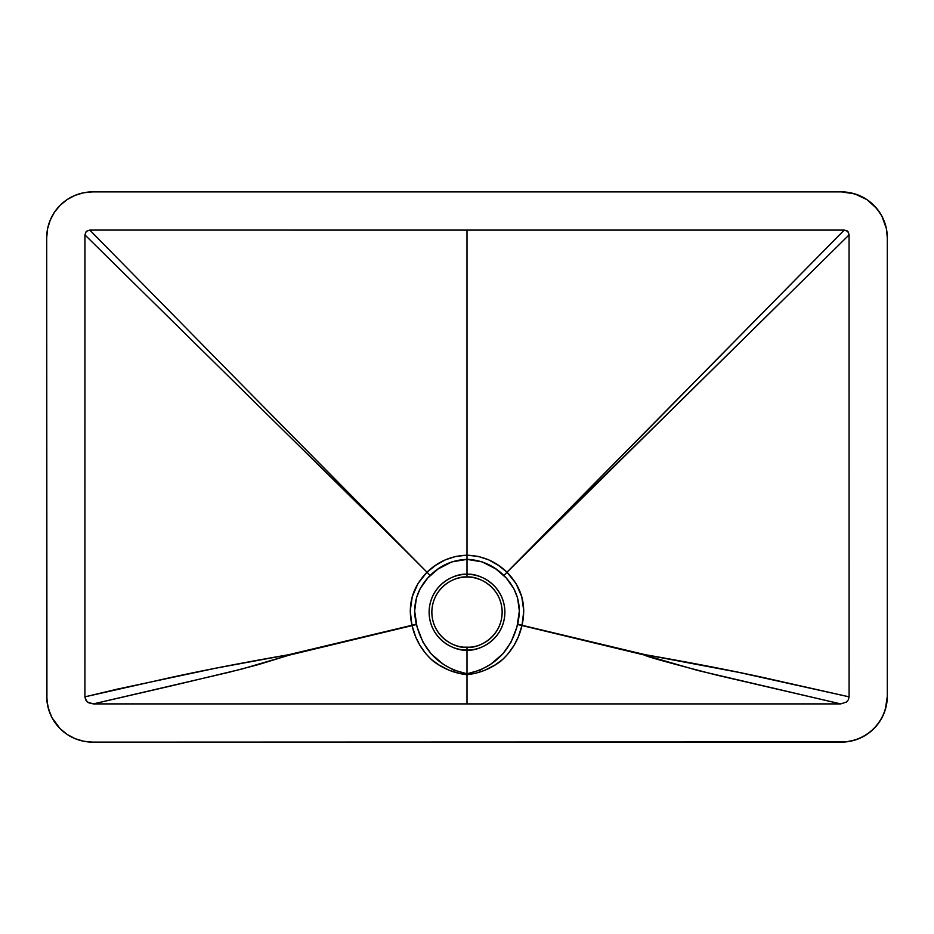 <?xml version="1.0" encoding="UTF-8"?>
<svg xmlns="http://www.w3.org/2000/svg" width="934" height="934" viewBox="0 0 934 934"><rect width="100%" height="100%" fill="white"/><g stroke="black" fill="none" stroke-linecap="round" stroke-linejoin="round"><path stroke-width="1.4" d="M470.444 577.212L467 577.037L467 574.317C455.92 572.787 429.64 584.159 429.115 612.19C429.64 640.234 455.92 651.593 467 650.076C478.08 651.593 504.36 640.234 504.885 612.19C504.36 584.159 478.08 572.787 467 574.317L467 577.037C477.286 575.624 501.675 586.178 502.153 612.19C501.675 638.214 477.286 648.756 467 647.344L467 673.788L453.632 670.028L443.463 664.401L431.041 653.753L423.009 642.242L417.019 626.854L414.638 610.964L416.447 597.912L420.137 588.724L427.807 577.913L438.128 568.969L451.822 561.883L467 559.373L467 574.317A37.885 37.885 0 0 0 429.115 612.19A37.885 37.885 0 0 0 467 650.076A37.885 37.885 0 0 0 504.885 612.19A37.885 37.885 0 0 0 467 574.317L467 559.373L482.178 561.883L495.872 568.969L506.193 577.913L513.863 588.724L517.553 597.912L519.362 610.964L516.981 626.854L510.991 642.242L502.959 653.753L490.537 664.401L480.368 670.028L467 673.788L467 647.344A35.153 35.153 0 0 1 431.847 612.19A35.153 35.153 0 0 1 467 577.037L463.498 577.212M530.033 549.157L844.219 230.091L847.768 231.363L849.053 234.924L849.088 696.846L848.364 699.788L846.391 702.088L840.658 703.897L93.342 703.897L87.609 702.088L85.636 699.788L84.912 696.846L84.912 234.924L86.232 231.363L89.781 230.091L467 230.103L467 555.216L477.998 556.372L488.575 559.805L498.266 565.245L506.987 572.203L844.219 230.091L467 230.103L844.219 230.103L847.01 230.768L848.364 232.122L849.053 234.924L849.088 696.846L738.549 672.328L645.044 654.652L522.024 625.266L523.776 610.941L521.756 596.709L516.012 583.528L506.987 572.203L849.053 234.924M787.234 295.833L530.045 549.169M577.06 502.912L577.702 502.282M593.802 486.322L595.553 484.583M887.3 237.75L887.3 696.25L887.3 237.75L886.424 228.795L881.883 216.128L876.898 208.656L866.927 199.619L854.762 193.863L841.452 191.89L92.548 191.89L841.452 191.89A45.848 45.848 0 0 1 887.3 237.75L886.424 228.795L883.809 220.202M841.452 742.11L92.548 742.11L845.947 741.888L854.762 740.137L863.063 736.692L870.535 731.696L876.898 725.344L881.883 717.872L885.327 709.56L887.3 696.25A45.848 45.848 0 0 1 841.452 742.11L850.395 741.222L859 738.619L866.927 734.381L873.874 728.672L879.571 721.725L883.809 713.798L886.424 705.205L887.3 696.25M92.548 191.89L83.605 192.778L75 195.381L67.073 199.619L60.126 205.328L54.429 212.275L50.191 220.202L47.576 228.795L46.7 237.75A45.848 45.848 0 0 1 92.548 191.89L83.605 192.778L75 195.381L67.073 199.619L60.126 205.328L54.429 212.275L50.191 220.202L47.576 228.795L46.7 237.75L46.922 700.745L48.673 709.56L52.117 717.872L60.126 728.672L67.073 734.381L75 738.619L83.605 741.222L92.548 742.11A45.848 45.848 0 0 1 46.7 696.25L47.576 705.205L50.191 713.798M644.892 655.166L521.966 625.523L518.3 636.883L514.19 645.125L508.178 653.707L502.714 659.451L494.915 665.031L484.711 670.343L476.036 673.157L467 674.71L467 703.897L840.658 703.897L697.908 670.507L644.892 655.166L521.966 625.523L645.686 654.781C689.911 662.451 729.723 670.157 765.109 677.909L849.088 696.846L848.364 699.788L846.391 702.088L840.658 703.897L716.775 675.13C669.9 663.082 645.931 656.427 644.892 655.166M54.429 721.725L60.126 728.672L67.073 734.381L75 738.619L83.605 741.222L92.548 742.11M879.571 212.275L873.874 205.328L866.927 199.619L859 195.381L850.395 192.778L841.452 191.89M444.701 639.37L447.468 641.424M453.55 644.67L456.796 645.838M463.556 647.18L470.502 647.169M489.299 585.023L486.532 582.968M480.45 579.722L477.204 578.555M467 577.037A35.153 35.153 0 0 1 502.153 612.19A35.153 35.153 0 0 1 467 647.344C456.714 648.756 432.325 638.214 431.847 612.19C432.325 586.178 456.714 575.624 467 577.037M467 673.799L467 675.177L467 673.799M403.955 549.169L84.947 234.924L84.912 696.846L168.891 677.909C204.277 670.157 244.089 662.451 288.314 654.781L412.034 625.523C415.303 639.767 422.39 651.652 433.283 661.202C443.393 668.826 454.636 673.332 467 674.71C479.364 673.332 490.607 668.826 500.717 661.202C511.61 651.652 518.697 639.767 521.966 625.523L517.553 624.554C510.501 651.535 493.654 667.95 467 673.788L467 703.897L93.342 703.897L228.737 672.34L258.566 664.553L289.108 655.166L412.034 625.523L415.7 636.883L419.81 645.125L425.822 653.707L431.286 659.451L439.085 665.031L449.289 670.343L460.193 673.636L467 674.71L467 673.788C440.346 667.95 423.499 651.535 416.447 624.554L289.108 655.166L241.789 669.059L174.179 685.217L93.342 703.897L88.905 702.893L86.5 701.049L84.912 696.846L117.462 689.082L215.766 668.195L288.956 654.652L411.976 625.266L410.224 610.941L412.244 596.709L417.988 583.528L427.013 572.203L239.98 382.87L403.955 549.169L146.766 295.833M517.553 624.554L522.024 625.266L517.553 624.554M503.905 575.496C517.436 589.214 522.024 605.407 517.669 624.087L522.024 625.266C526.624 604.893 521.616 587.206 506.987 572.203L503.905 575.496L506.987 572.203C495.732 561.357 482.399 555.695 467 555.216L467 559.373C481.267 559.91 493.561 565.28 503.905 575.496M84.947 234.924L86.232 231.363L89.781 230.091L239.98 382.87L89.781 230.091L467 230.103L467 555.216L456.002 556.372L445.425 559.805L435.734 565.245L427.013 572.203L403.967 549.157M356.94 502.912L356.298 502.282M340.198 486.322L338.447 484.583M46.7 696.25L46.7 237.75M412.034 625.523L416.331 624.087L412.034 625.523M430.095 575.496L427.013 572.203C412.384 587.206 407.376 604.893 411.976 625.266L416.331 624.087C411.976 605.407 416.564 589.214 430.095 575.496C440.439 565.28 452.733 559.91 467 559.373L467 555.216C451.601 555.695 438.268 561.357 427.013 572.203L428.192 573.464"/></g></svg>
